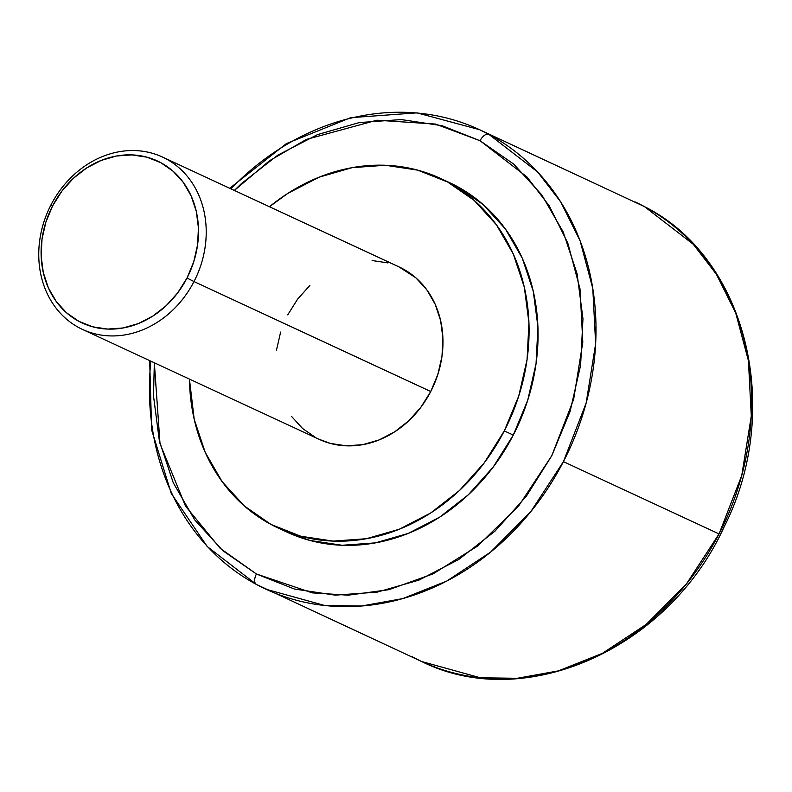 <?xml version="1.0" encoding="UTF-8"?>
<svg xmlns="http://www.w3.org/2000/svg" width="792" height="792" viewBox="0 0 792 792"><rect width="100%" height="100%" fill="white"/><g stroke="black" fill="none" stroke-linecap="round" stroke-linejoin="round"><path stroke-width="1.19" d="M644.797 206.791A9.504 4.94 118.2 0 0 644.678 206.722A9.504 4.94 118.2 0 0 644.53 206.653L693.277 244.273L716.344 274.19L735.718 312.988L748.42 360.726L751.291 415.988L741.787 475.378L719.057 533.927L686.456 583.902L646.252 624.383L602.336 653.38L558.39 670.873L517.186 678.289L480.338 677.774L421.651 661.518L412.196 656.796M563.419 461.647L586.139 403.098L595.643 343.708L592.782 288.446L580.071 240.709L560.706 201.91L537.639 171.993L488.892 134.373A9.504 4.94 118.2 0 0 480.041 140.728L526.957 176.933L549.163 205.742L567.805 243.075L580.041 289.03L582.803 342.213L573.646 399.376L551.777 455.727L518.602 506.029L477.566 546.104L432.996 573.913L388.902 589.684L348.153 595.188L312.286 592.871L256.42 573.992A9.504 4.94 118.2 0 0 256.4 584.447A9.504 4.94 118.2 0 0 256.549 584.516L266.003 589.238L324.7 605.494L361.538 606.019L402.752 598.594L446.698 581.1L490.614 552.103L530.818 511.622L563.419 461.647L719.057 533.927A253.371 216.265 -65.1 0 0 644.53 206.653A253.371 216.265 -65.1 0 0 635.075 201.92L644.53 206.653A9.504 4.94 -61.8 0 1 644.678 206.722C746.698 257.826 783.763 409.266 724.106 526.918C668.913 648.569 525.096 713.176 421.651 661.518A253.371 216.265 -65.1 0 0 719.057 533.927L563.419 461.647A253.371 216.265 114.9 0 1 266.003 589.238A253.371 216.265 114.9 0 1 256.549 584.516A9.504 4.94 -61.8 0 1 256.4 584.447A9.504 4.94 -61.8 0 1 256.42 573.992L222.77 550.648L194.684 519.849L173.29 482.833L159.38 440.986L153.5 395.921L154.341 362.786L160.004 443.659L185.506 506.098L220.196 548.341L256.42 573.992L294.367 589.01L335.174 595.148L377.23 592.129L418.948 580.1L458.716 559.508L495.01 531.145L526.433 496.099L551.777 455.727L570.062 411.573L580.595 365.34L582.962 318.79L577.081 273.735L563.171 231.888L541.768 194.862L513.691 164.073L480.041 140.728A9.504 4.94 -61.8 0 1 488.892 134.373A253.371 216.265 114.9 0 1 563.419 461.647M230.908 188.833A253.371 216.265 114.9 0 1 479.437 129.64A253.371 216.265 114.9 0 1 488.892 134.373L479.437 129.64L416.948 112.86L350.648 117.681L286.387 143.6L229.73 188.278M278.081 527.977L287.06 532.145A192.713 164.498 -65.1 0 0 513.275 435.095A192.713 164.498 -65.1 0 0 449.401 182.566L440.421 178.398A192.713 164.498 114.9 0 1 504.296 430.927L513.275 435.095L504.296 430.927L484.268 462.835L459.439 490.525L430.759 512.939L399.336 529.214L366.369 538.718L333.125 541.104L300.881 536.263L270.884 524.383L244.292 505.93L222.106 481.605L205.197 452.341L194.208 419.275L189.427 379.081A192.713 164.498 114.9 0 0 278.081 527.977A192.713 164.498 114.9 0 0 504.296 430.927L518.75 396.03L527.076 359.499L528.947 322.71L524.294 287.1L513.305 254.034L496.396 224.77L474.21 200.445L447.609 181.992L417.612 170.112L385.377 165.271L352.133 167.656L319.166 177.16L287.734 193.436L269.468 206.732A192.713 164.498 114.9 0 1 440.421 178.398M82.467 329.413A95.01 81.101 114.9 0 1 50.975 204.91A95.01 81.101 -65.1 0 0 78.923 327.64A95.01 81.101 -65.1 0 0 194 281.566L187.021 278.012A89.308 76.23 114.9 0 1 78.844 321.324A89.308 76.23 114.9 0 1 52.579 205.96L61.855 191.179L73.359 178.339L86.655 167.953L101.218 160.41L116.503 156.004L131.908 154.905L146.847 157.143L160.746 162.647L173.072 171.201L183.348 182.477L191.189 196.04L196.287 211.365L198.436 227.868L197.574 244.906L193.713 261.845L187.021 278.012L177.735 292.802L166.231 305.633L152.935 316.018L138.372 323.562L123.097 327.967L107.692 329.076L92.743 326.829L78.844 321.324L66.518 312.771L56.242 301.505L48.401 287.942L43.312 272.616L41.154 256.113L42.026 239.065L45.877 222.136L52.579 205.96L50.975 204.91L52.579 205.96A89.308 76.23 114.9 0 1 160.746 162.647A89.308 76.23 114.9 0 1 187.021 278.012L194 281.566A95.01 81.101 114.9 0 1 82.467 329.413L319.235 439.362A95.01 81.101 -65.1 0 0 430.759 391.515A95.01 81.101 -65.1 0 0 399.267 267.013L162.508 157.064A95.01 81.101 114.9 0 1 194 281.566L430.759 391.515L194 281.566A95.01 81.101 -65.1 0 0 166.053 158.836A95.01 81.101 -65.1 0 0 50.975 204.91A95.01 81.101 114.9 0 1 162.508 157.064M318.978 439.243L330.472 443.441L346.371 445.837L362.756 444.658L379.012 439.966L394.505 431.947L408.642 420.898L420.889 407.246L430.759 391.515L437.887 374.309L441.986 356.301L442.916 338.164L440.619 320.602L435.204 304.306L426.858 289.872L415.929 277.883L398.99 266.884M388.021 262.934L372.131 260.538M309.85 285.476L297.614 299.128L287.734 314.86M280.615 332.066L276.507 350.074M291.634 416.503L302.574 428.492L315.681 437.59M234.373 190.436L241.441 183.576L277.735 155.212L317.503 134.62L359.221 122.582L401.287 119.572L442.094 125.7L480.041 140.728L435.62 124.087L376.942 120.206L306.375 139.422L269.547 160.717L234.373 190.436M286.546 531.907L309.86 540.431L342.104 545.272L375.349 542.886L408.316 533.382L439.738 517.107L468.418 494.693L493.248 467.003L513.275 435.095L527.729 400.207L536.055 363.667L537.926 326.878L533.273 291.268L522.284 258.202L505.375 228.938L483.189 204.613L456.588 186.16L448.836 182.309M256.281 584.377A253.371 216.265 114.9 0 1 150.866 361.172M149.688 360.627L151.619 429.848L171.28 493.495L207.157 546.48L256.42 584.447L421.651 661.518M644.668 206.712L479.437 129.64"/></g></svg>
